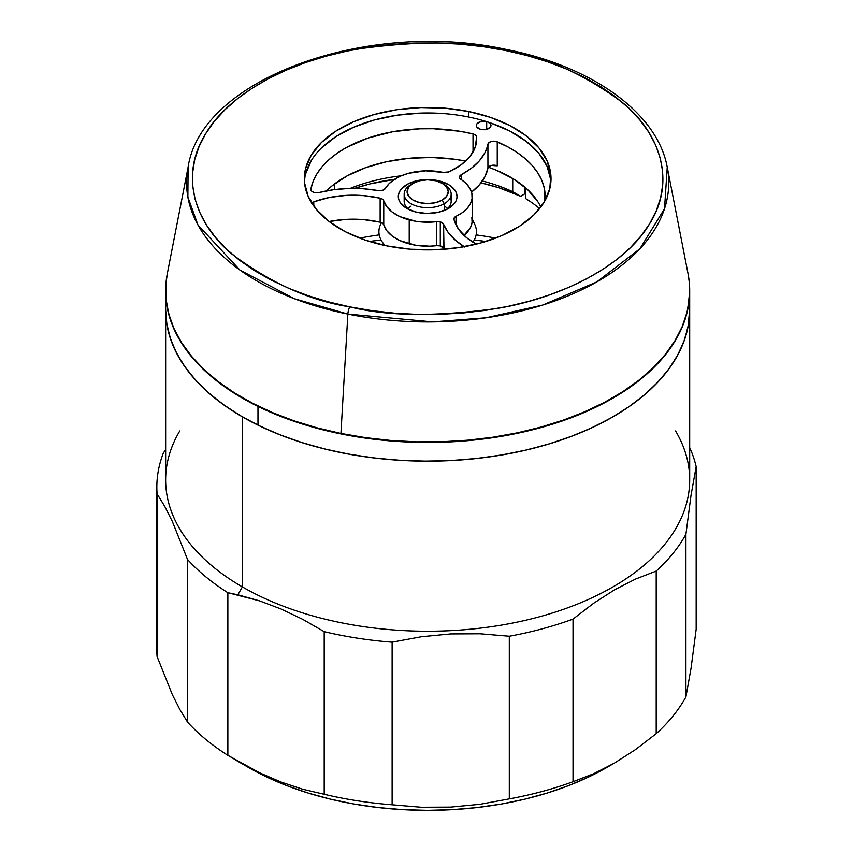 <?xml version="1.0" encoding="UTF-8"?>
<svg xmlns="http://www.w3.org/2000/svg" width="853" height="853" viewBox="0 0 853 853"><rect width="100%" height="100%" fill="white"/><g stroke="black" fill="none" stroke-linecap="round" stroke-linejoin="round"><path stroke-width="1.28" d="M675.576 430.957A262.031 151.28 180 0 1 566.328 608.317A262.031 151.28 180 0 1 242.391 586.928L242.391 416.85L242.391 586.928A262.031 151.28 0 0 0 527.943 619.715A262.031 151.28 0 0 0 689.693 479.951L689.693 309.884A262.031 151.28 180 0 1 527.943 449.648A262.031 151.28 180 0 1 242.391 416.85A262.031 151.28 180 0 1 165.642 309.884A262.031 151.28 0 0 0 257.979 425.157A262.031 151.28 0 0 0 537.657 447.196A262.031 151.28 0 0 0 689.693 309.884L688.435 324.716L684.66 339.398L678.412 353.803L669.754 367.782L658.761 381.195L645.54 393.926L630.218 405.857L612.955 416.85L593.901 426.82L573.248 435.67L551.187 443.304L527.943 449.648L503.728 454.649L478.789 458.253L453.359 460.439L427.673 461.164L401.987 460.439L376.557 458.253L351.607 454.649L327.403 449.648L304.158 443.304L282.098 435.67L261.444 426.82L242.391 416.85L225.128 405.857L209.806 393.926L196.585 381.195L185.591 367.782L176.934 353.803L170.685 339.398L166.911 324.716L165.642 309.884L165.642 479.951A262.031 151.28 0 0 0 242.391 586.928L237.848 594.797L259.472 600.843L281.117 609.021L302.73 619.331L324.204 631.657A270.838 156.366 0 0 0 392.124 642.17L421.275 636.764L450.725 633.928L480.1 633.79L509.305 636.242A270.838 156.366 0 0 0 573.024 619.086L593.72 603.21L614.618 589.796L635.464 579.102L656.202 571.073A270.838 156.366 0 0 0 685.919 534.277L691.037 495.177L696.165 466.634A270.838 156.366 0 0 0 689.693 447.59A270.838 156.366 180 0 1 696.165 466.634L696.165 629.247L691.037 668.347L685.919 696.901A270.838 156.366 180 0 1 656.202 733.687L635.474 749.595L614.618 762.977L593.731 773.692L573.024 781.711A270.838 156.366 180 0 1 509.305 798.866L480.1 804.272L450.725 807.098L421.286 807.247L392.124 804.784A270.838 156.366 180 0 1 324.204 794.271L302.73 789.238L281.117 782.073L259.472 772.754L237.848 761.313L248.618 767.529A253.213 146.194 0 0 0 606.718 767.529L588.303 777.168L568.354 785.709L547.04 793.087L524.574 799.218L501.18 804.059L477.072 807.546L452.495 809.646L427.673 810.35L402.851 809.646L378.274 807.546L354.166 804.059L330.772 799.218L308.306 793.087L286.992 785.709L267.032 777.168L248.618 767.529L227.858 755.321L227.858 592.707A270.838 156.366 180 0 1 187.521 559.451L187.521 722.075A270.838 156.366 0 0 0 227.858 755.321A270.838 156.366 180 0 1 187.521 722.075L179.94 709.664L172.306 694.555L157.08 656.479L157.08 493.855A270.838 156.366 180 0 1 156.835 487.148A270.838 156.366 180 0 1 163.211 453.423A270.838 156.366 0 0 0 157.08 493.855L164.661 506.245L172.306 521.386L187.521 559.451A270.838 156.366 0 0 0 227.858 592.707L237.848 594.797L242.391 586.928A262.031 151.28 180 0 1 179.77 430.957M281.117 782.073L259.472 772.754L227.858 755.321L227.858 592.707L259.472 600.843L281.117 609.021L302.73 619.331L324.204 631.657L324.204 794.271A270.838 156.366 0 0 0 392.124 804.784L392.124 642.17A270.838 156.366 180 0 1 324.204 631.657L324.204 794.271L302.73 789.238M156.835 487.148L156.835 649.773A270.838 156.366 0 0 0 157.08 656.479A270.838 156.366 180 0 1 157.08 643.055M656.202 571.073L656.202 733.687A270.838 156.366 0 0 0 685.919 696.901L685.919 534.277A270.838 156.366 180 0 1 656.202 571.073L656.202 733.687L635.474 749.595L614.618 762.977L593.731 773.692L573.024 781.711L573.024 619.086A270.838 156.366 180 0 1 509.305 636.242L509.305 798.866A270.838 156.366 0 0 0 573.024 781.711L573.024 619.086L593.72 603.21L614.618 589.796L635.464 579.102L656.202 571.073M248.618 767.529L236.153 760.332M165.642 449.424L163.211 453.423L165.642 449.424M696.165 629.247L691.037 668.347L685.919 696.901L685.919 534.277L691.037 495.177L696.165 466.634L696.165 629.247M187.521 722.075L179.94 709.664L172.306 694.555L157.08 656.479L157.08 493.855L164.661 506.245L172.306 521.386L187.521 559.451L187.521 722.075M421.286 807.247L392.124 804.784L392.124 642.17L421.275 636.764L450.725 633.928L480.1 633.79L509.305 636.242L509.305 798.866L480.1 804.272L450.725 807.098M165.642 291.172A262.031 151.28 180 0 0 257.979 406.444L278.366 415.496L300.192 423.344L323.244 429.923L347.299 435.158L372.132 439.018L397.498 441.449L423.152 442.43L448.859 441.961L474.353 440.031L499.4 436.672L523.753 431.917L547.189 425.807L569.463 418.386L590.383 409.749L609.735 399.972L627.328 389.149L642.991 377.378L656.597 364.775L667.984 351.468L677.069 337.575L683.743 323.244L687.955 308.594L689.693 290.958A262.031 151.28 180 0 1 689.693 291.172A262.031 151.28 180 0 1 537.657 428.483A262.031 151.28 180 0 1 257.979 406.444L257.979 425.157L257.979 406.444L239.224 396.282L222.292 385.119L207.332 373.038L194.495 360.179L183.896 346.649L175.654 332.585L169.832 318.126L166.506 303.401L165.642 290.958A262.031 151.28 180 0 0 165.642 291.172L165.642 309.884M165.642 309.778L166.506 322.114L169.832 336.839L175.654 351.297L183.896 365.361L194.495 378.881L207.332 391.751L222.292 403.821L239.224 414.995L257.979 425.157L278.366 434.198L300.192 442.057L323.244 448.625L347.299 453.871L372.132 457.73L397.498 460.162L423.152 461.142L448.859 460.673L474.353 458.743L499.4 455.385L523.753 450.629L547.189 444.509L569.463 437.099L590.383 428.462L609.735 418.684L627.328 407.862L642.991 396.091L656.597 383.487L667.984 370.181L677.069 356.287L683.743 341.946L687.955 327.307L689.693 309.778M495.604 238.136A210.328 121.435 0 0 0 476.123 234.895A210.328 121.435 180 0 1 495.604 238.136M379.222 234.895A210.328 121.435 0 0 0 359.742 238.136A210.328 121.435 180 0 1 379.222 234.895M485.847 241.495A233.829 134.998 0 0 0 474.289 239.96L485.847 241.495M381.046 239.96A233.829 134.998 0 0 0 369.498 241.495L381.046 239.96M525.672 198.61L525.672 187.863L525.672 198.61A135.126 78.018 180 0 1 539.608 208.622A135.126 78.018 0 0 0 525.672 198.61M512.728 178.48L512.728 191.701A135.126 78.018 0 0 0 482.371 180.985A135.126 78.018 180 0 1 512.728 191.701L520.725 196.307L498.696 187.692L480.964 182.894A146.876 84.799 0 0 1 520.725 196.307L512.728 191.701L512.728 178.48M334.643 189.579L334.643 183.843L334.643 189.579M401.23 175.814A135.126 78.018 0 0 0 350.114 188.438A135.126 78.018 180 0 1 401.23 175.814M525.672 193.29L520.725 196.307L524.883 193.706L524.883 187.18L524.883 193.706A5.875 3.391 0 0 1 525.672 193.29M395.536 179.173L370.213 183.875L354.432 188.417A146.876 84.799 0 0 1 394.576 179.301M381.419 222.58L380.555 224.467A48.76 28.149 0 0 0 385.215 245.557A48.76 28.149 180 0 1 384.703 245.024A48.76 28.149 180 0 1 381.515 222.622M443.187 183.917A23.5 13.563 180 0 1 451.173 194.1A23.5 13.563 180 0 1 444.285 203.696L442.217 200.103A20.557 11.867 180 0 1 413.129 200.103A20.557 11.867 180 0 1 413.129 183.31L411.05 184.515A23.5 13.563 0 0 0 411.05 203.696A23.5 13.563 0 0 0 444.285 203.696A23.5 13.563 180 0 1 418.674 206.639A23.5 13.563 180 0 1 404.173 194.1A23.5 13.563 180 0 1 411.05 184.515L413.129 183.31A20.557 11.867 180 0 1 442.217 183.31A20.557 11.867 180 0 1 442.217 200.103L444.285 203.696L444.285 210.488L444.285 203.696A23.5 13.563 0 0 0 444.285 184.515L442.217 183.31L446.673 187.159L448.23 191.712L446.673 196.254L442.217 200.103L435.542 202.673L427.673 203.579L419.804 202.673L413.129 200.103L408.672 196.254L407.105 191.712L408.672 187.159L413.129 183.31L419.804 180.74L427.673 179.834L435.542 180.74L442.217 183.31M472.199 220.234A48.76 28.149 180 0 1 472.935 242.177A48.76 28.149 0 0 0 474.79 224.467L472.199 218.848M688.019 273.578L689.299 282.332L689.459 297.185L687.091 311.963L682.24 326.539L674.926 340.774L665.233 354.528L653.249 367.664L639.1 380.054L622.903 391.591L604.841 402.158L585.062 411.647L563.769 419.964L541.165 427.044L517.472 432.812L492.917 437.216L467.721 440.201L442.153 441.747L416.435 441.833L390.834 440.479L365.585 437.664L340.933 433.441A262.031 151.28 0 0 0 688.051 273.749L667.238 167.145A241.079 139.188 180 0 1 347.864 314.075L340.933 433.441L347.864 314.075L432.876 321.89L485.986 317.785L542.668 305.065L596.759 281.948L639.921 248.735L664.53 208.676L667.238 167.145C657.396 112.927 592.067 66.321 506.725 49.549A5.875 1.589 101.5 0 0 505.562 50.508C545.184 56.618 584.401 74.158 623.191 103.128C658.921 132.45 677.005 180.324 649.687 223.657C624.129 267.352 558.203 298.198 498.568 308.21C436.928 316.847 387.337 316.388 349.783 306.867A5.875 1.589 101.5 0 0 347.864 314.075A5.875 1.589 -78.5 0 1 349.783 306.867L371.919 310.652L394.598 313.179L417.586 314.405L440.67 314.32L463.637 312.934L486.253 310.247L508.313 306.302L529.585 301.12L549.876 294.765L568.994 287.29L586.757 278.771L602.975 269.281L617.519 258.928L630.228 247.796L640.987 236.004L649.687 223.657L656.256 210.872L660.617 197.789L662.738 184.515L662.589 171.176L660.19 157.922L655.541 144.861L648.706 132.13L639.739 119.846L628.725 108.128L615.781 97.093L601.024 86.846L584.593 77.474L566.648 69.082L547.37 61.747L526.941 55.53L505.562 50.508L483.427 46.723L460.748 44.196L437.76 42.97L414.665 43.055L391.708 44.441L369.082 47.128L347.032 51.073L325.761 56.255L305.459 62.61L286.341 70.085L268.588 78.604L252.36 88.094L237.827 98.447L225.117 109.579L214.359 121.371L205.658 133.718L199.09 146.503L194.729 159.586L192.607 172.86L192.746 186.199L195.156 199.453L199.805 212.514L206.639 225.245L215.606 237.529L226.621 249.247L239.565 260.282L254.322 270.529L270.753 279.901L288.687 288.293L307.965 295.628L328.394 301.845L349.783 306.867C310.151 300.757 270.945 283.217 232.155 254.247C196.425 224.925 178.341 177.051 205.658 133.718C231.216 90.023 297.143 59.177 356.767 49.165C418.418 40.539 468.009 40.987 505.562 50.508A5.875 1.589 -78.5 0 1 506.725 49.549C368.592 18.798 201.105 78.252 188.108 167.145L187.873 197.075L197.992 225.032L239.949 270.07L294.445 298.742L347.864 314.075A241.079 139.188 180 0 1 188.108 167.145L167.295 273.749A262.031 151.28 0 0 0 340.933 433.441L317.113 427.854L294.36 420.934L272.896 412.767L252.914 403.416L234.618 392.988L218.187 381.568L203.76 369.274L191.498 356.223L181.518 342.543L173.895 328.362L168.723 313.819L166.047 299.062L165.887 284.209L167.327 273.61M550.931 181.444A123.354 71.215 0 0 0 468.51 117L468.51 111.487A123.354 71.215 180 0 1 551.027 178.693A123.354 71.215 180 0 1 386.835 245.888A123.354 71.215 180 0 1 304.318 178.693A123.354 71.215 180 0 1 468.51 111.487L468.51 117A123.354 71.215 0 0 0 304.404 181.444M550.835 180.271L547.146 166.474L538.851 153.359L526.29 141.427L509.945 131.138L490.432 122.896M445.01 113.694L420.849 113.097L396.954 115.23L374.243 120.017L353.568 127.268L335.762 136.704L321.474 147.974M311.27 160.631L305.534 174.193M468.51 111.487L490.432 117.373L509.945 125.626L526.29 135.904L538.851 147.836L547.146 160.95L550.835 174.748L549.801 188.705L544.075 202.268L533.871 214.924L519.584 226.184L501.767 235.631L481.103 242.881L458.392 247.669L434.486 249.801L410.325 249.204L386.835 245.888L364.913 240.002L345.401 231.749L329.045 221.471L316.484 209.539L308.2 196.425L304.5 182.627L305.534 168.67L311.27 155.107L321.474 142.451L335.762 131.191L353.568 121.744L374.243 114.494L396.954 109.706L420.849 107.574L445.01 108.171L468.51 111.487M486.7 121.67L486.7 129.357L486.7 121.67L481.081 121.531L476.976 123.749L476.315 125.359L476.784 126.99L480.612 129.357A7.346 4.244 180 0 1 476.315 125.498A7.346 4.244 180 0 1 486.338 121.552M407.745 208.495A23.5 13.563 180 0 1 411.05 206.095M405.015 197.704A23.5 13.563 0 0 0 409.205 209.699A23.5 13.563 180 0 1 404.173 201.297L404.173 194.1M439.839 181.071L439.551 182.02L439.839 181.071L428.686 179.556L417.373 180.623L407.627 184.109L400.931 189.473L399.076 192.618L398.319 195.923L398.682 199.239L400.164 202.449L406.199 208.079L415.496 211.939A29.375 16.964 180 0 1 406.902 208.495A29.375 16.964 180 0 1 403.533 186.839A29.375 16.964 180 0 1 439.839 181.071A29.375 16.964 180 0 1 448.443 208.495A29.375 16.964 180 0 1 415.496 211.939L426.66 213.453L437.973 212.386L447.718 208.9L454.404 203.526L456.27 200.38L457.027 197.086L456.664 193.77L455.182 190.56L449.147 184.93L439.839 181.071M473.18 133.964A5.875 3.391 180 0 1 476.614 136.896L476.614 140.745L476.614 136.896A72.963 42.128 180 0 1 476.699 138.815A72.963 42.128 180 0 1 448.913 171.901L461.11 164.842L470.088 156.334L475.356 146.833L476.614 136.896L475.611 135.147L473.18 133.964A5.875 3.391 0 0 0 473.02 133.921L473.02 152.026L473.02 133.921L460.162 131.309L433.313 128.739L419.687 128.824L392.934 131.693L368.048 138.047L346.35 147.537L337.084 153.305L329.023 159.65L322.295 166.495L316.985 173.735L313.168 181.294L310.887 189.046A117.501 67.835 180 0 1 473.02 133.921A5.875 3.391 180 0 1 473.18 133.964L473.18 151.727L473.18 133.964M319.086 192.522A5.875 3.391 180 0 1 314.288 192.511L319.086 192.522A84.714 48.909 180 0 1 378.092 190.582L382.517 190.358L385.407 188.406A44.537 25.707 180 0 1 443.219 172.413L448.913 171.901A5.875 3.391 180 0 1 443.219 172.413L425.668 170.824L408.427 173.319L400.803 176.006L394.257 179.514L389.053 183.704L385.407 188.406A5.875 3.391 180 0 1 378.092 190.582L363.357 188.769L348.291 188.492L333.374 189.75L319.086 192.522M440.287 221.919A5.875 3.391 180 0 1 443.581 224.254L443.581 248.234A5.875 3.391 0 0 0 440.287 245.909L440.287 221.919L436.661 221.684A44.537 25.707 180 0 1 409.216 219.903A44.537 25.707 180 0 1 383.754 200.775L383.754 224.755A44.537 25.707 0 0 0 409.216 243.883L409.216 219.903L409.216 243.883A44.537 25.707 0 0 0 436.661 245.675L436.661 221.684L422.693 222.057L415.816 221.29L399.972 216.63L392.359 212.173L386.846 206.778L383.317 199.943L381.451 198.61L380.139 198.184L380.139 222.175A72.963 42.128 0 0 0 329.119 221.524L346.201 219.37L363.463 219.605L380.139 222.175L380.139 198.184L363.463 195.614L346.201 195.38L329.322 197.491L313.787 201.83A72.963 42.128 180 0 1 380.139 198.184A5.875 3.391 180 0 1 383.754 200.775L383.754 224.755L382.539 223.187L380.139 222.175A5.875 3.391 0 0 1 383.754 224.755L386.846 230.758L392.359 236.153L399.972 240.621L415.816 245.269L429.709 246.176L436.661 245.675L436.661 221.684A5.875 3.391 180 0 1 440.287 221.919L440.287 245.909L436.661 245.675A5.875 3.391 0 0 1 440.287 245.909L443.581 248.234A84.714 48.909 0 0 0 444.008 249.279L443.581 224.254L440.287 221.919M465.663 161.089A117.501 67.835 0 0 0 326.379 190.901L332.286 185.677L347.502 175.686L365.798 167.614L386.473 161.75L408.736 158.338L431.725 157.485L454.553 159.244L465.663 161.089M310.887 189.792L310.887 189.046L311.612 191.093L314.288 192.511A5.875 3.391 180 0 1 310.844 189.419A5.875 3.391 180 0 1 310.887 189.046L310.887 189.792M471.549 192.117A84.714 48.909 0 0 0 487.927 168.18L487.927 144.2A84.714 48.909 180 0 1 461.345 174.673L459.468 176.997L459.799 178.288L466.186 183.598L469.875 188.289L471.858 193.322L472.072 198.472L470.504 203.547L467.199 208.345L462.315 212.664L456.035 216.321L456.035 224.989L456.035 216.321L454.297 217.718L453.967 219.424L458.445 229.052L466.719 237.806L476.315 244.139A72.963 42.128 180 0 1 453.967 219.424A5.875 3.391 180 0 1 453.903 218.944A5.875 3.391 180 0 1 456.035 216.321A44.537 25.707 180 0 0 472.199 196.499L472.199 220.49A44.537 25.707 0 0 1 463.957 235.385L470.504 227.538L472.072 222.462L471.858 217.302M471.442 192.202L479.386 184.802L484.941 176.71L487.927 168.18A5.875 3.391 0 0 1 497.246 165.823L491.413 165.45L489.036 166.548L487.927 168.18L487.927 144.2A5.875 3.391 180 0 1 497.246 141.833L497.246 165.823L497.246 141.833A117.501 67.835 180 0 1 545.174 196.499A117.501 67.835 180 0 1 544.939 200.796L544.257 188.065L541.783 180.324L537.774 172.807L532.283 165.61L525.373 158.818L517.163 152.548L507.748 146.855L495.902 141.406L491.413 141.459L489.036 142.558L484.941 152.73L479.386 160.822L471.442 168.212L461.345 174.673A5.875 3.391 180 0 0 459.458 177.168A5.875 3.391 180 0 0 460.951 179.418A44.537 25.707 180 0 1 472.199 196.499M461.345 174.673L461.345 179.674L461.345 174.673M451.173 194.1L451.173 201.297A23.5 13.563 180 0 1 446.13 209.699A23.5 13.563 0 0 0 450.331 197.704M464.192 246.72A84.714 48.909 180 0 1 443.581 224.254L448.22 232.528L455.342 240.205L464.693 247.029M311.782 203.089A5.875 3.391 180 0 1 313.787 201.83L313.787 206.053L313.787 201.83L311.633 203.259M537.71 201.5L527.559 189.569L513.57 179.002L496.286 170.216L488.385 167.199A117.501 67.835 0 0 1 540.834 207.034M480.612 129.357L486.231 129.475L490.347 127.257L490.997 125.647L490.539 124.016L488.012 122.086A7.346 4.244 180 0 1 490.997 125.498A7.346 4.244 180 0 1 480.612 129.357M444.285 206.095A23.5 13.563 180 0 1 447.59 208.495M614.618 762.977L606.718 767.529M689.693 291.172L689.693 309.884M384.703 245.024L385.204 245.557M411.05 184.515L413.129 183.31"/></g></svg>
